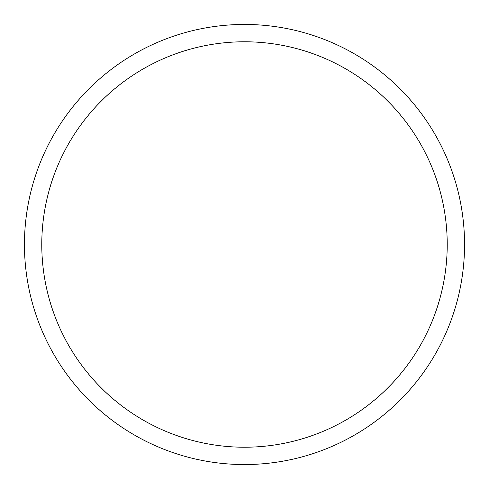 <?xml version="1.0" encoding="UTF-8"?>
<svg xmlns="http://www.w3.org/2000/svg" width="489" height="489" viewBox="0 0 489 489"><rect width="100%" height="100%" fill="white"/><g stroke="black" fill="none" stroke-linecap="round" stroke-linejoin="round"><path stroke-width="0.73" d="M24.45 244.5A220.05 220.05 0 0 0 244.5 464.55A220.05 220.05 0 0 0 464.55 244.5A220.05 220.05 0 0 0 244.5 24.45A220.05 220.05 0 0 0 24.45 244.5M41.779 244.5A202.721 202.721 0 0 0 244.5 447.221A202.721 202.721 0 0 0 447.221 244.5A202.721 202.721 0 0 0 244.5 41.779A202.721 202.721 0 0 0 41.779 244.5"/></g></svg>
